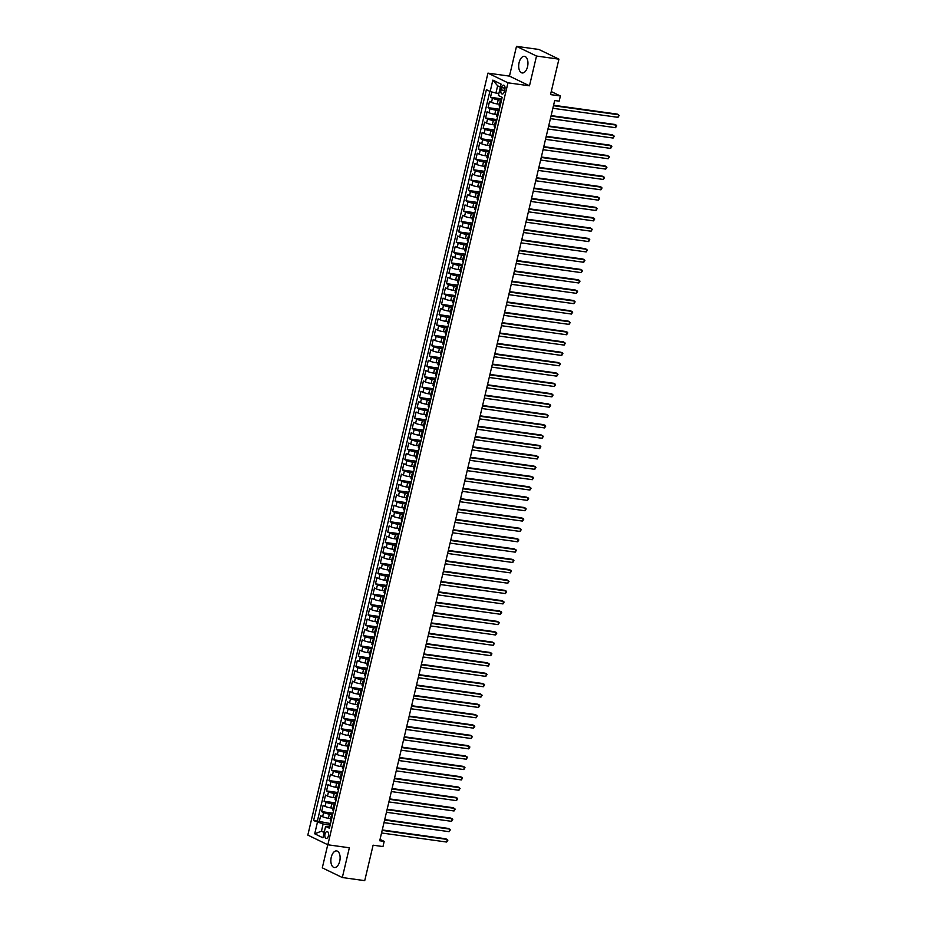 <?xml version="1.0" encoding="UTF-8"?>
<svg xmlns="http://www.w3.org/2000/svg" width="927" height="927" viewBox="0 0 927 927"><rect width="100%" height="100%" fill="white"/><g stroke="black" fill="none" stroke-linecap="round" stroke-linejoin="round"><path stroke-width="1.39" d="M339.711 861.276A8.389 4.531 -82.1 0 0 336.64 850.928A8.389 4.531 -82.1 0 0 331.263 857.185A8.389 4.531 -82.1 0 0 334.334 867.533A8.389 4.531 -82.1 0 0 339.711 861.276M527.544 66.698A8.389 4.531 -82.1 0 0 524.473 56.35A8.389 4.531 -82.1 0 0 519.097 62.607A8.389 4.531 -82.1 0 0 522.168 72.955A8.389 4.531 -82.1 0 0 527.544 66.698M328.448 835.841A3.441 1.854 -82.1 0 0 327.196 831.6A3.441 1.854 -82.1 0 0 324.983 834.173A3.441 1.854 -82.1 0 0 326.246 838.414A3.441 1.854 -82.1 0 0 328.448 835.841M327.752 844.74L322.295 867.846L342.318 877.533L364.728 880.65L373.106 845.192L382.967 846.56L384.184 841.38L380.035 839.375M487.95 73.129L307.822 835.088L327.845 844.787L507.973 82.816L487.95 73.129L509.456 76.118L529.479 85.805L536.513 56.037L516.49 46.35L509.456 76.118M516.49 46.35L538.9 49.467L558.923 59.154L550.534 94.612L560.395 95.979L551.252 91.564M536.513 56.037L558.923 59.154M491.762 91.935L490.487 97.289L501.82 98.865M499.502 104.241L497.243 103.928A4.299 0.626 -166.7 0 1 491.484 102.387L489.514 101.425L488.042 107.636L499.375 109.212M497.057 114.6L494.786 114.288A4.299 0.626 13.3 0 1 489.039 112.735L487.069 111.785L485.597 117.996L496.93 119.571M494.601 124.948L492.341 124.635A4.299 0.626 13.3 0 1 486.594 123.094L484.624 122.132L483.152 128.343L494.485 129.919M492.156 135.307L489.896 134.994A4.299 0.626 13.3 0 1 484.149 133.442L482.167 132.491L480.707 138.702L492.028 140.278M489.711 145.655L487.451 145.342A4.299 0.626 13.3 0 1 481.704 143.801L479.722 142.839L478.251 149.05L489.583 150.626M487.266 156.014L485.006 155.69A4.299 0.626 13.3 0 1 479.247 154.149L477.278 153.198L475.806 159.409L487.138 160.974M484.821 166.362L482.55 166.049A4.299 0.626 13.3 0 1 476.802 164.496L474.833 163.546L473.361 169.757L484.694 171.333M482.364 176.709L480.105 176.397A4.299 0.626 13.3 0 1 474.357 174.855L472.388 173.894L470.916 180.105L482.249 181.68M479.919 187.069L477.66 186.756A4.299 0.626 13.3 0 1 471.913 185.203L469.931 184.253L468.471 190.464L479.792 192.04M477.475 197.416L475.215 197.103A4.299 0.626 13.3 0 1 469.468 195.562L467.486 194.6L466.014 200.811L477.347 202.387M475.03 207.775L472.77 207.463A4.299 0.626 13.3 0 1 467.011 205.91L465.041 204.96L463.57 211.171L474.902 212.746M472.585 218.123L470.313 217.81A4.299 0.626 13.3 0 1 464.566 216.269L462.596 215.307L461.125 221.518L472.457 223.094M470.128 228.482L467.868 228.169A4.299 0.626 13.3 0 1 462.121 226.617L460.151 225.667L458.68 231.877L470.012 233.453M467.683 238.83L465.424 238.517A4.299 0.626 13.3 0 1 459.676 236.976L457.695 236.014L456.235 242.225L467.556 243.801M465.238 249.189L462.979 248.865A4.299 0.626 13.3 0 1 457.231 247.324L455.25 246.373L453.778 252.584L465.111 254.16M462.793 259.537L460.534 259.224A4.299 0.626 13.3 0 1 454.775 257.671L452.805 256.721L451.333 262.932L462.666 264.508M460.348 269.884L458.077 269.572A4.299 0.626 13.3 0 1 452.33 268.03L450.36 267.069L448.888 273.28L460.221 274.855M457.892 280.244L455.632 279.931A4.299 0.626 13.3 0 1 449.885 278.378L447.915 277.428L446.443 283.639L457.776 285.215M455.447 290.591L453.187 290.278A4.299 0.626 13.3 0 1 447.44 288.737L445.458 287.776L443.998 293.986L455.319 295.562M453.002 300.951L450.742 300.638A4.299 0.626 13.3 0 1 444.995 299.085L443.013 298.135L441.542 304.346L452.874 305.922M450.557 311.298L448.297 310.985A4.299 0.626 13.3 0 1 442.538 309.444L440.568 308.482L439.097 314.693L450.429 316.269M448.112 321.657L445.841 321.345A4.299 0.626 13.3 0 1 440.093 319.792L438.123 318.842L436.652 325.053L447.984 326.628M445.655 332.005L443.396 331.692A4.299 0.626 13.3 0 1 437.648 330.151L435.678 329.189L434.207 335.4L445.539 336.976M443.21 342.364L440.951 342.04A4.299 0.626 13.3 0 1 435.203 340.499L433.222 339.549L431.762 345.759L443.083 347.335M440.765 352.712L438.506 352.399A4.299 0.626 13.3 0 1 432.758 350.846L430.777 349.896L429.305 356.107L440.638 357.683M438.32 363.06L436.061 362.747A4.299 0.626 13.3 0 1 430.302 361.206L428.332 360.244L426.86 366.466L438.193 368.031M435.875 373.419L433.604 373.106A4.299 0.626 13.3 0 1 427.857 371.553L425.887 370.603L424.415 376.814L435.748 378.39M433.419 383.766L431.159 383.454A4.299 0.626 13.3 0 1 425.412 381.912L423.442 380.951L421.97 387.162L433.303 388.737M430.974 394.126L428.714 393.813A4.299 0.626 13.3 0 1 422.967 392.26L420.985 391.31L419.525 397.521L430.846 399.097M428.529 404.473L426.269 404.16A4.299 0.626 13.3 0 1 420.522 402.619L418.54 401.658L417.069 407.868L428.401 409.444M426.084 414.832L423.824 414.52A4.299 0.626 13.3 0 1 418.065 412.967L416.096 412.017L414.624 418.228L425.957 419.804M423.639 425.18L421.368 424.867A4.299 0.626 13.3 0 1 415.62 423.326L413.651 422.364L412.179 428.575L423.512 430.151M421.182 435.539L418.923 435.215A4.299 0.626 13.3 0 1 413.175 433.674L411.206 432.724L409.734 438.935L421.067 440.51M418.737 445.887L416.478 445.574A4.299 0.626 13.3 0 1 410.731 444.033L408.749 443.071L407.289 449.282L418.61 450.858M416.293 456.235L414.033 455.922A4.299 0.626 13.3 0 1 408.286 454.381L406.304 453.419L404.832 459.641L416.165 461.206M413.848 466.594L411.588 466.281A4.299 0.626 13.3 0 1 405.829 464.728L403.859 463.778L402.388 469.989L413.72 471.565M411.403 476.942L409.131 476.629A4.299 0.626 13.3 0 1 403.384 475.087L401.414 474.126L399.943 480.337L411.275 481.913M408.946 487.301L406.686 486.988A4.299 0.626 13.3 0 1 400.939 485.435L398.969 484.485L397.498 490.696L408.83 492.272M406.501 497.648L404.242 497.335A4.299 0.626 13.3 0 1 398.494 495.794L396.513 494.833L395.053 501.043L406.374 502.619M404.056 508.008L401.797 507.695A4.299 0.626 13.3 0 1 396.049 506.142L394.068 505.192L392.596 511.403L403.929 512.979M401.611 518.355L399.352 518.042A4.299 0.626 13.3 0 1 393.593 516.501L391.623 515.539L390.151 521.75L401.484 523.326M399.166 528.714L396.895 528.39A4.299 0.626 13.3 0 1 391.148 526.849L389.178 525.899L387.706 532.11L399.039 533.685M396.71 539.062L394.45 538.749A4.299 0.626 13.3 0 1 388.703 537.208L386.733 536.246L385.261 542.457L396.594 544.033M394.265 549.421L392.005 549.097A4.299 0.626 13.3 0 1 386.258 547.556L384.276 546.594L382.816 552.816L394.137 554.381M391.82 559.769L389.56 559.456A4.299 0.626 13.3 0 1 383.813 557.903L381.831 556.953L380.36 563.164L391.692 564.74M389.375 570.117L387.115 569.804A4.299 0.626 13.3 0 1 381.356 568.263L379.386 567.301L377.915 573.512L389.247 575.088M386.918 580.476L384.659 580.163A4.299 0.626 13.3 0 1 378.911 578.61L376.941 577.66L375.47 583.871L386.802 585.447M384.473 590.823L382.214 590.511A4.299 0.626 13.3 0 1 376.466 588.969L374.496 588.008L373.025 594.219L384.357 595.794M382.028 601.183L379.769 600.87A4.299 0.626 13.3 0 1 374.021 599.317L372.04 598.367L370.58 604.578L381.901 606.154M379.583 611.53L377.324 611.217A4.299 0.626 13.3 0 1 371.576 609.676L369.595 608.715L368.123 614.925L379.456 616.501M377.138 621.89L374.879 621.577A4.299 0.626 13.3 0 1 369.12 620.024L367.15 619.074L365.678 625.285L377.011 626.861M374.682 632.237L372.422 631.924A4.299 0.626 13.3 0 1 366.675 630.383L364.705 629.421L363.233 635.632L374.566 637.208M372.237 642.596L369.977 642.272A4.299 0.626 13.3 0 1 364.23 640.731L362.26 639.781L360.788 645.992L372.121 647.556M369.792 652.944L367.532 652.631A4.299 0.626 13.3 0 1 361.785 651.078L359.803 650.128L358.343 656.339L369.664 657.915M367.347 663.292L365.087 662.979A4.299 0.626 13.3 0 1 359.34 661.438L357.358 660.476L355.887 666.687L367.219 668.263M364.902 673.651L362.642 673.338A4.299 0.626 13.3 0 1 356.883 671.785L354.914 670.835L353.442 677.046L364.774 678.622M362.445 683.999L360.186 683.686A4.299 0.626 13.3 0 1 354.438 682.145L352.469 681.183L350.997 687.394L362.33 688.97M360 694.358L357.741 694.045A4.299 0.626 13.3 0 1 351.993 692.492L350.024 691.542L348.552 697.753L359.885 699.329M357.555 704.705L355.296 704.393A4.299 0.626 13.3 0 1 349.549 702.851L347.567 701.89L346.107 708.101L357.428 709.676M355.111 715.065L352.851 714.752A4.299 0.626 13.3 0 1 347.104 713.199L345.122 712.249L343.65 718.46L354.983 720.036M352.666 725.412L350.406 725.099A4.299 0.626 13.3 0 1 344.647 723.558L342.677 722.596L341.206 728.807L352.538 730.383M350.209 735.771L347.949 735.447A4.299 0.626 13.3 0 1 342.202 733.906L340.232 732.956L338.761 739.167L350.093 740.743M347.764 746.119L345.504 745.806A4.299 0.626 13.3 0 1 339.757 744.254L337.776 743.303L336.316 749.514L347.648 751.09M345.319 756.467L343.06 756.154A4.299 0.626 13.3 0 1 337.312 754.613L335.331 753.651L333.871 759.862L345.192 761.438M342.874 766.826L340.615 766.513A4.299 0.626 13.3 0 1 334.867 764.96L332.886 764.01L331.414 770.221L342.747 771.797M340.429 777.174L338.17 776.861A4.299 0.626 13.3 0 1 332.411 775.32L330.441 774.358L328.969 780.569L340.302 782.145M337.973 787.533L335.713 787.22A4.299 0.626 13.3 0 1 329.966 785.667L327.996 784.717L326.524 790.928L337.857 792.504M335.528 797.88L333.268 797.568A4.299 0.626 13.3 0 1 327.521 796.026L325.539 795.065L324.079 801.276L335.412 802.852M333.083 808.24L330.823 807.927A4.299 0.626 13.3 0 1 325.076 806.374L323.094 805.424L321.634 811.635L332.955 813.211M560.395 95.979L559.166 101.159L554.694 100.533L379.711 840.766L384.184 841.38M501.519 87.648L500.974 89.931A3.337 1.796 -82.1 0 0 502.202 94.044A3.337 1.796 -82.1 0 0 504.334 91.553L504.867 89.282A3.337 1.796 -82.1 0 0 503.651 85.168A3.337 1.796 -82.1 0 0 501.519 87.648L505.03 88.146M329.873 826.247L325.62 826.397L329.409 828.228L502.191 97.323L498.402 95.493L501.09 84.102L492.863 80.116L490.174 91.506L486.385 89.676L313.604 820.58L323.141 823.964L321.426 831.206L324.172 832.539M325.62 826.397L322.932 837.788L314.705 833.802L317.393 822.423M332.631 814.59L329.352 814.138A4.299 0.626 -166.7 0 1 323.604 812.585L321.634 811.635M330.638 818.587L328.378 818.274L329.352 814.138M335.076 804.242L331.796 803.779A4.299 0.626 -166.7 0 1 326.049 802.237L324.079 801.276M337.521 793.883L334.253 793.431A4.299 0.626 -166.7 0 1 328.494 791.878L326.524 790.928M339.977 783.535L336.698 783.072A4.299 0.626 -166.7 0 1 330.951 781.531L328.969 780.569M342.422 773.176L339.143 772.724A4.299 0.626 -166.7 0 1 333.396 771.171L331.414 770.221M344.867 762.828L341.588 762.365A4.299 0.626 -166.7 0 1 335.841 760.824L333.871 759.862M347.312 752.469L344.033 752.017A4.299 0.626 -166.7 0 1 338.285 750.476L336.316 749.514M349.769 742.121L346.489 741.658A4.299 0.626 -166.7 0 1 340.73 740.117L338.761 739.167M352.214 731.762L348.934 731.31A4.299 0.626 -166.7 0 1 343.187 729.769L341.206 728.807M354.659 721.415L351.379 720.963A4.299 0.626 -166.7 0 1 345.632 719.41L343.65 718.46M357.104 711.055L353.824 710.603A4.299 0.626 -166.7 0 1 348.077 709.062L346.107 708.101M359.549 700.708L356.269 700.256A4.299 0.626 -166.7 0 1 350.522 698.703L348.552 697.753M362.005 690.36L358.726 689.897A4.299 0.626 -166.7 0 1 352.967 688.355L350.997 687.394M364.45 680.001L361.171 679.549A4.299 0.626 -166.7 0 1 355.423 677.996L353.442 677.046M366.895 669.653L363.616 669.19A4.299 0.626 -166.7 0 1 357.868 667.649L355.887 666.687M369.34 659.294L366.061 658.842A4.299 0.626 -166.7 0 1 360.313 657.301L358.343 656.339M371.785 648.946L368.506 648.483A4.299 0.626 -166.7 0 1 362.758 646.942L360.788 645.992M374.241 638.587L370.962 638.135A4.299 0.626 -166.7 0 1 365.203 636.594L363.233 635.632M376.686 628.239L373.407 627.788A4.299 0.626 -166.7 0 1 367.66 626.235L365.678 625.285M379.131 617.88L375.852 617.428A4.299 0.626 -166.7 0 1 370.105 615.887L368.123 614.925M381.576 607.533L378.297 607.081A4.299 0.626 -166.7 0 1 372.55 605.528L370.58 604.578M384.021 597.185L380.742 596.721A4.299 0.626 -166.7 0 1 374.995 595.18L373.025 594.219M386.478 586.826L383.199 586.374A4.299 0.626 -166.7 0 1 377.44 584.821L375.47 583.871M388.923 576.478L385.644 576.015A4.299 0.626 -166.7 0 1 379.896 574.473L377.915 573.512M391.368 566.119L388.089 565.667A4.299 0.626 -166.7 0 1 382.341 564.114L380.36 563.164M393.813 555.771L390.534 555.308A4.299 0.626 -166.7 0 1 384.786 553.767L382.816 552.816M396.258 545.412L392.978 544.96A4.299 0.626 -166.7 0 1 387.231 543.419L385.261 542.457M398.714 535.064L395.435 534.612A4.299 0.626 -166.7 0 1 389.676 533.06L387.706 532.11M401.159 524.705L397.88 524.253A4.299 0.626 -166.7 0 1 392.133 522.712L390.151 521.75M403.604 514.358L400.325 513.906A4.299 0.626 -166.7 0 1 394.578 512.353L392.596 511.403M406.049 504.01L402.77 503.546A4.299 0.626 -166.7 0 1 397.023 502.005L395.053 501.043M408.494 493.651L405.215 493.199A4.299 0.626 -166.7 0 1 399.467 491.646L397.498 490.696M410.951 483.303L407.671 482.84A4.299 0.626 -166.7 0 1 401.912 481.298L399.943 480.337M413.396 472.944L410.116 472.492A4.299 0.626 -166.7 0 1 404.369 470.939L402.388 469.989M415.841 462.596L412.561 462.133A4.299 0.626 -166.7 0 1 406.814 460.592L404.832 459.641M418.286 452.237L415.006 451.785A4.299 0.626 -166.7 0 1 409.259 450.244L407.289 449.282M420.731 441.889L417.451 441.437A4.299 0.626 -166.7 0 1 411.704 439.885L409.734 438.935M423.187 431.53L419.908 431.078A4.299 0.626 -166.7 0 1 414.149 429.537L412.179 428.575M425.632 421.182L422.353 420.731A4.299 0.626 -166.7 0 1 416.605 419.178L414.624 418.228M428.077 410.835L424.798 410.371A4.299 0.626 -166.7 0 1 419.05 408.83L417.069 407.868M430.522 400.476L427.243 400.024A4.299 0.626 -166.7 0 1 421.495 398.471L419.525 397.521M432.967 390.128L429.688 389.664A4.299 0.626 -166.7 0 1 423.94 388.123L421.97 387.162M435.423 379.769L432.144 379.317A4.299 0.626 -166.7 0 1 426.397 377.764L424.415 376.814M437.868 369.421L434.589 368.958A4.299 0.626 -166.7 0 1 428.842 367.416L426.86 366.466M440.313 359.062L437.034 358.61A4.299 0.626 -166.7 0 1 431.287 357.069L429.305 356.107M442.758 348.714L439.479 348.262A4.299 0.626 -166.7 0 1 433.732 346.71L431.762 345.759M445.203 338.355L441.924 337.903A4.299 0.626 -166.7 0 1 436.177 336.362L434.207 335.4M447.66 328.007L444.381 327.555A4.299 0.626 -166.7 0 1 438.633 326.003L436.652 325.053M450.105 317.66L446.826 317.196A4.299 0.626 -166.7 0 1 441.078 315.655L439.097 314.693M452.55 307.3L449.271 306.849A4.299 0.626 -166.7 0 1 443.523 305.296L441.542 304.346M454.995 296.953L451.716 296.489A4.299 0.626 -166.7 0 1 445.968 294.948L443.998 293.986M457.44 286.594L454.16 286.142A4.299 0.626 -166.7 0 1 448.413 284.589L446.443 283.639M459.896 276.246L456.617 275.782A4.299 0.626 -166.7 0 1 450.87 274.241L448.888 273.28M462.341 265.887L459.062 265.435A4.299 0.626 -166.7 0 1 453.315 263.894L451.333 262.932M464.786 255.539L461.507 255.087A4.299 0.626 -166.7 0 1 455.76 253.535L453.778 252.584M467.231 245.18L463.952 244.728A4.299 0.626 -166.7 0 1 458.205 243.187L456.235 242.225M469.676 234.832L466.408 234.38A4.299 0.626 -166.7 0 1 460.649 232.828L458.68 231.877M472.133 224.473L468.853 224.021A4.299 0.626 -166.7 0 1 463.106 222.48L461.125 221.518M474.578 214.125L471.298 213.673A4.299 0.626 -166.7 0 1 465.551 212.121L463.57 211.171M477.023 203.778L473.743 203.314A4.299 0.626 -166.7 0 1 467.996 201.773L466.014 200.811M479.468 193.419L476.188 192.967A4.299 0.626 -166.7 0 1 470.441 191.414L468.471 190.464M481.913 183.071L478.645 182.607A4.299 0.626 -166.7 0 1 472.886 181.066L470.916 180.105M484.369 172.712L481.09 172.26A4.299 0.626 -166.7 0 1 475.342 170.719L473.361 169.757M486.814 162.364L483.535 161.901A4.299 0.626 -166.7 0 1 477.787 160.359L475.806 159.409M489.259 152.005L485.98 151.553A4.299 0.626 -166.7 0 1 480.232 150.012L478.251 149.05M491.704 141.657L488.425 141.205A4.299 0.626 -166.7 0 1 482.677 139.653L480.707 138.702M494.149 131.298L490.881 130.846A4.299 0.626 -166.7 0 1 485.122 129.305L483.152 128.343M496.605 120.95L493.326 120.498A4.299 0.626 -166.7 0 1 487.579 118.946L485.597 117.996M499.05 110.603L495.771 110.139A4.299 0.626 -166.7 0 1 490.024 108.598L488.042 107.636M501.495 100.243L498.216 99.792A4.299 0.626 -166.7 0 1 492.469 98.239L490.487 97.289M489.873 91.367L317.37 821.102L330.51 823.558M328.378 818.274A4.299 0.626 13.3 0 1 322.631 816.733L320.649 815.772L319.178 821.982M500.012 106.512L499.711 106.362A4.299 0.626 -166.7 0 1 499.12 105.875L500.093 101.738A4.299 0.626 -166.7 0 1 501.183 101.576M500.997 102.364L500.696 102.225A4.299 0.626 -166.7 0 1 500.093 101.738M498.541 112.723L498.251 112.573A4.299 0.626 -166.7 0 1 497.648 112.086A4.299 0.626 -166.7 0 1 498.738 111.924M497.648 112.086L496.663 116.223A4.299 0.626 13.3 0 0 497.266 116.721L497.567 116.86M496.096 123.071L495.794 122.932A4.299 0.626 -166.7 0 1 495.203 122.434A4.299 0.626 -166.7 0 1 496.281 122.283M495.203 122.434L494.218 126.582A4.299 0.626 13.3 0 0 494.821 127.069L495.122 127.219M493.651 133.43L493.349 133.279A4.299 0.626 -166.7 0 1 492.747 132.793A4.299 0.626 -166.7 0 1 493.836 132.631M492.747 132.793L491.773 136.929A4.299 0.626 13.3 0 0 492.376 137.428L492.677 137.567M491.206 143.778L490.904 143.639A4.299 0.626 -166.7 0 1 490.302 143.14A4.299 0.626 -166.7 0 1 491.391 142.99M490.302 143.14L489.329 147.289A4.299 0.626 13.3 0 0 489.931 147.775L490.221 147.926M488.761 154.137L488.459 153.986A4.299 0.626 -166.7 0 1 487.857 153.5A4.299 0.626 -166.7 0 1 488.946 153.337M487.857 153.5L486.884 157.636A4.299 0.626 13.3 0 0 487.475 158.135L487.776 158.274M486.304 164.485L486.015 164.346A4.299 0.626 -166.7 0 1 485.412 163.847A4.299 0.626 -166.7 0 1 486.501 163.697M485.412 163.847L484.427 167.996A4.299 0.626 13.3 0 0 485.03 168.482L485.331 168.633M483.859 174.844L483.558 174.693A4.299 0.626 -166.7 0 1 482.967 174.206A4.299 0.626 -166.7 0 1 484.045 174.044M482.967 174.206L481.982 178.343A4.299 0.626 13.3 0 0 482.585 178.83L482.886 178.981M481.414 185.191L481.113 185.052A4.299 0.626 -166.7 0 1 480.51 184.554A4.299 0.626 -166.7 0 1 481.6 184.403M480.51 184.554L479.537 188.702A4.299 0.626 13.3 0 0 480.14 189.189L480.441 189.328M478.969 195.539L478.668 195.4A4.299 0.626 -166.7 0 1 478.065 194.913A4.299 0.626 -166.7 0 1 479.155 194.751M478.065 194.913L477.092 199.05A4.299 0.626 13.3 0 0 477.695 199.537L477.984 199.687M476.524 205.898L476.223 205.748A4.299 0.626 -166.7 0 1 475.621 205.261A4.299 0.626 -166.7 0 1 476.71 205.099M475.621 205.261L474.647 209.398A4.299 0.626 13.3 0 0 475.238 209.896L475.539 210.035M474.068 216.246L473.778 216.107A4.299 0.626 -166.7 0 1 473.176 215.609A4.299 0.626 -166.7 0 1 474.265 215.458M473.176 215.609L472.191 219.757A4.299 0.626 13.3 0 0 472.793 220.244L473.094 220.394M471.623 226.605L471.322 226.455A4.299 0.626 -166.7 0 1 470.731 225.968A4.299 0.626 -166.7 0 1 471.808 225.806M470.731 225.968L469.746 230.105A4.299 0.626 13.3 0 0 470.348 230.603L470.649 230.742M469.178 236.953L468.877 236.814A4.299 0.626 -166.7 0 1 468.274 236.315A4.299 0.626 -166.7 0 1 469.363 236.165M468.274 236.315L467.301 240.464A4.299 0.626 13.3 0 0 467.903 240.95L468.205 241.101M466.733 247.312L466.432 247.161A4.299 0.626 -166.7 0 1 465.829 246.675A4.299 0.626 -166.7 0 1 466.918 246.512M465.829 246.675L464.856 250.811A4.299 0.626 13.3 0 0 465.458 251.31L465.748 251.449M464.288 257.66L463.987 257.521A4.299 0.626 -166.7 0 1 463.384 257.022A4.299 0.626 -166.7 0 1 464.473 256.872M463.384 257.022L462.411 261.171A4.299 0.626 13.3 0 0 463.002 261.657L463.303 261.808M461.831 268.019L461.542 267.868A4.299 0.626 -166.7 0 1 460.939 267.382A4.299 0.626 -166.7 0 1 462.028 267.219M460.939 267.382L459.954 271.518A4.299 0.626 13.3 0 0 460.557 272.005L460.858 272.156M459.386 278.367L459.085 278.227A4.299 0.626 -166.7 0 1 458.494 277.729A4.299 0.626 -166.7 0 1 459.572 277.579M458.494 277.729L457.509 281.878A4.299 0.626 13.3 0 0 458.112 282.364L458.413 282.503M456.941 288.714L456.64 288.575A4.299 0.626 -166.7 0 1 456.038 288.088A4.299 0.626 -166.7 0 1 457.127 287.926M456.038 288.088L455.064 292.225A4.299 0.626 13.3 0 0 455.667 292.712L455.968 292.862M454.497 299.073L454.195 298.923A4.299 0.626 -166.7 0 1 453.593 298.436A4.299 0.626 -166.7 0 1 454.682 298.285M453.593 298.436L452.619 302.573A4.299 0.626 13.3 0 0 453.222 303.071L453.512 303.21M452.052 309.421L451.75 309.282A4.299 0.626 -166.7 0 1 451.148 308.784A4.299 0.626 -166.7 0 1 452.237 308.633M451.148 308.784L450.163 312.932A4.299 0.626 13.3 0 0 450.765 313.419L451.067 313.569M449.595 319.78L449.305 319.63A4.299 0.626 -166.7 0 1 448.703 319.143A4.299 0.626 -166.7 0 1 449.792 318.981M448.703 319.143L447.718 323.28A4.299 0.626 13.3 0 0 448.32 323.778L448.622 323.917M447.15 330.128L446.849 329.989A4.299 0.626 -166.7 0 1 446.258 329.491A4.299 0.626 -166.7 0 1 447.335 329.34M446.258 329.491L445.273 333.639A4.299 0.626 13.3 0 0 445.875 334.126L446.177 334.276M444.705 340.487L444.404 340.336A4.299 0.626 -166.7 0 1 443.801 339.85A4.299 0.626 -166.7 0 1 444.89 339.688M443.801 339.85L442.828 343.987A4.299 0.626 13.3 0 0 443.43 344.485L443.732 344.624M442.26 350.835L441.959 350.696A4.299 0.626 -166.7 0 1 441.356 350.197A4.299 0.626 -166.7 0 1 442.446 350.047M441.356 350.197L440.383 354.346A4.299 0.626 13.3 0 0 440.985 354.832L441.275 354.983M439.815 361.194L439.514 361.043A4.299 0.626 -166.7 0 1 438.911 360.557A4.299 0.626 -166.7 0 1 440.001 360.394M438.911 360.557L437.926 364.693A4.299 0.626 13.3 0 0 438.529 365.18L438.83 365.331M437.359 371.542L437.069 371.403A4.299 0.626 -166.7 0 1 436.466 370.904A4.299 0.626 -166.7 0 1 437.556 370.754M436.466 370.904L435.481 375.053A4.299 0.626 13.3 0 0 436.084 375.539L436.385 375.678M434.914 381.901L434.612 381.75A4.299 0.626 -166.7 0 1 434.021 381.264A4.299 0.626 -166.7 0 1 435.099 381.101M434.021 381.264L433.036 385.4A4.299 0.626 13.3 0 0 433.639 385.887L433.94 386.038M432.469 392.248L432.167 392.098A4.299 0.626 -166.7 0 1 431.565 391.611A4.299 0.626 -166.7 0 1 432.654 391.461M431.565 391.611L430.591 395.748A4.299 0.626 13.3 0 0 431.194 396.246L431.495 396.385M430.024 402.596L429.722 402.457A4.299 0.626 -166.7 0 1 429.12 401.97A4.299 0.626 -166.7 0 1 430.209 401.808M429.12 401.97L428.147 406.107A4.299 0.626 13.3 0 0 428.737 406.594L429.039 406.744M427.579 412.955L427.277 412.805A4.299 0.626 -166.7 0 1 426.675 412.318A4.299 0.626 -166.7 0 1 427.764 412.156M426.675 412.318L425.69 416.455A4.299 0.626 13.3 0 0 426.293 416.953L426.594 417.092M425.122 423.303L424.833 423.164A4.299 0.626 -166.7 0 1 424.23 422.666A4.299 0.626 -166.7 0 1 425.319 422.515M424.23 422.666L423.245 426.814A4.299 0.626 13.3 0 0 423.848 427.301L424.149 427.451M422.677 433.662L422.376 433.512A4.299 0.626 -166.7 0 1 421.785 433.025A4.299 0.626 -166.7 0 1 422.863 432.863M421.785 433.025L420.8 437.162A4.299 0.626 13.3 0 0 421.403 437.66L421.704 437.799M420.232 444.01L419.931 443.871A4.299 0.626 -166.7 0 1 419.328 443.373A4.299 0.626 -166.7 0 1 420.418 443.222M419.328 443.373L418.355 447.521A4.299 0.626 13.3 0 0 418.958 448.008L419.259 448.158M417.787 454.369L417.486 454.218A4.299 0.626 -166.7 0 1 416.883 453.732A4.299 0.626 -166.7 0 1 417.973 453.57M416.883 453.732L415.91 457.868A4.299 0.626 13.3 0 0 416.501 458.367L416.802 458.506M415.342 464.717L415.041 464.578A4.299 0.626 -166.7 0 1 414.439 464.079A4.299 0.626 -166.7 0 1 415.528 463.929M414.439 464.079L413.454 468.228A4.299 0.626 13.3 0 0 414.056 468.714L414.357 468.853M412.886 475.076L412.596 474.925A4.299 0.626 -166.7 0 1 411.994 474.439A4.299 0.626 -166.7 0 1 413.083 474.276M411.994 474.439L411.009 478.575A4.299 0.626 13.3 0 0 411.611 479.062L411.912 479.213M410.441 485.424L410.14 485.273A4.299 0.626 -166.7 0 1 409.549 484.786A4.299 0.626 -166.7 0 1 410.626 484.636M409.549 484.786L408.564 488.923A4.299 0.626 13.3 0 0 409.166 489.421L409.467 489.56M407.996 495.771L407.695 495.632A4.299 0.626 -166.7 0 1 407.092 495.145A4.299 0.626 -166.7 0 1 408.181 494.983M407.092 495.145L406.119 499.282A4.299 0.626 13.3 0 0 406.721 499.769L407.023 499.92M405.551 506.13L405.25 505.98A4.299 0.626 -166.7 0 1 404.647 505.493A4.299 0.626 -166.7 0 1 405.736 505.331M404.647 505.493L403.674 509.63A4.299 0.626 13.3 0 0 404.265 510.128L404.566 510.267M403.106 516.478L402.805 516.339A4.299 0.626 -166.7 0 1 402.202 515.841A4.299 0.626 -166.7 0 1 403.291 515.69M402.202 515.841L401.217 519.989A4.299 0.626 13.3 0 0 401.82 520.476L402.121 520.626M400.649 526.837L400.36 526.687A4.299 0.626 -166.7 0 1 399.757 526.2A4.299 0.626 -166.7 0 1 400.846 526.038M399.757 526.2L398.772 530.337A4.299 0.626 13.3 0 0 399.375 530.835L399.676 530.974M398.204 537.185L397.903 537.046A4.299 0.626 -166.7 0 1 397.312 536.548A4.299 0.626 -166.7 0 1 398.39 536.397M397.312 536.548L396.327 540.696A4.299 0.626 13.3 0 0 396.93 541.183L397.231 541.333M395.759 547.544L395.458 547.393A4.299 0.626 -166.7 0 1 394.856 546.907A4.299 0.626 -166.7 0 1 395.945 546.745M394.856 546.907L393.882 551.044A4.299 0.626 13.3 0 0 394.485 551.542L394.786 551.681M393.315 557.892L393.013 557.753A4.299 0.626 -166.7 0 1 392.411 557.254A4.299 0.626 -166.7 0 1 393.5 557.104M392.411 557.254L391.437 561.403A4.299 0.626 13.3 0 0 392.028 561.889L392.33 562.029M390.87 568.251L390.568 568.1A4.299 0.626 -166.7 0 1 389.966 567.614A4.299 0.626 -166.7 0 1 391.055 567.451M389.966 567.614L388.981 571.75A4.299 0.626 13.3 0 0 389.583 572.237L389.885 572.388M388.413 578.599L388.123 578.448A4.299 0.626 -166.7 0 1 387.521 577.961A4.299 0.626 -166.7 0 1 388.61 577.811M387.521 577.961L386.536 582.098A4.299 0.626 13.3 0 0 387.138 582.596L387.44 582.735M385.968 588.946L385.667 588.807A4.299 0.626 -166.7 0 1 385.076 588.321A4.299 0.626 -166.7 0 1 386.153 588.158M385.076 588.321L384.091 592.457A4.299 0.626 13.3 0 0 384.693 592.944L384.995 593.095M383.523 599.306L383.222 599.155A4.299 0.626 -166.7 0 1 382.619 598.668A4.299 0.626 -166.7 0 1 383.708 598.506M382.619 598.668L381.646 602.805A4.299 0.626 13.3 0 0 382.248 603.303L382.55 603.442M381.078 609.653L380.777 609.514A4.299 0.626 -166.7 0 1 380.174 609.016A4.299 0.626 -166.7 0 1 381.264 608.865M380.174 609.016L379.201 613.164A4.299 0.626 13.3 0 0 379.792 613.651L380.093 613.801M378.633 620.012L378.332 619.862A4.299 0.626 -166.7 0 1 377.729 619.375A4.299 0.626 -166.7 0 1 378.819 619.213M377.729 619.375L376.744 623.512A4.299 0.626 13.3 0 0 377.347 624.01L377.648 624.149M376.177 630.36L375.887 630.221A4.299 0.626 -166.7 0 1 375.284 629.723A4.299 0.626 -166.7 0 1 376.374 629.572M375.284 629.723L374.299 633.871A4.299 0.626 13.3 0 0 374.902 634.358L375.203 634.508M373.732 640.719L373.43 640.569A4.299 0.626 -166.7 0 1 372.839 640.082A4.299 0.626 -166.7 0 1 373.917 639.92M372.839 640.082L371.854 644.219A4.299 0.626 13.3 0 0 372.457 644.717L372.758 644.856M371.287 651.067L370.985 650.928A4.299 0.626 -166.7 0 1 370.383 650.43A4.299 0.626 -166.7 0 1 371.472 650.279M370.383 650.43L369.409 654.578A4.299 0.626 13.3 0 0 370.012 655.065L370.313 655.215M368.842 661.426L368.54 661.275A4.299 0.626 -166.7 0 1 367.938 660.789A4.299 0.626 -166.7 0 1 369.027 660.627M367.938 660.789L366.965 664.926A4.299 0.626 13.3 0 0 367.555 665.412L367.857 665.563M366.397 671.774L366.095 671.635A4.299 0.626 -166.7 0 1 365.493 671.136A4.299 0.626 -166.7 0 1 366.582 670.986M365.493 671.136L364.508 675.285A4.299 0.626 13.3 0 0 365.111 675.771L365.412 675.91M363.94 682.121L363.651 681.982A4.299 0.626 -166.7 0 1 363.048 681.496A4.299 0.626 -166.7 0 1 364.137 681.333M363.048 681.496L362.063 685.632A4.299 0.626 13.3 0 0 362.666 686.119L362.967 686.27M361.495 692.481L361.194 692.33A4.299 0.626 -166.7 0 1 360.603 691.843A4.299 0.626 -166.7 0 1 361.681 691.681M360.603 691.843L359.618 695.98A4.299 0.626 13.3 0 0 360.221 696.478L360.522 696.617M359.05 702.828L358.749 702.689A4.299 0.626 -166.7 0 1 358.146 702.191A4.299 0.626 -166.7 0 1 359.236 702.04M358.146 702.191L357.173 706.339A4.299 0.626 13.3 0 0 357.776 706.826L358.065 706.977M356.605 713.187L356.304 713.037A4.299 0.626 -166.7 0 1 355.701 712.55A4.299 0.626 -166.7 0 1 356.791 712.388M355.701 712.55L354.728 716.687A4.299 0.626 13.3 0 0 355.319 717.185L355.62 717.324M354.16 723.535L353.859 723.396A4.299 0.626 -166.7 0 1 353.257 722.898A4.299 0.626 -166.7 0 1 354.346 722.747M353.257 722.898L352.272 727.046A4.299 0.626 13.3 0 0 352.874 727.533L353.175 727.683M351.704 733.894L351.414 733.744A4.299 0.626 -166.7 0 1 350.812 733.257A4.299 0.626 -166.7 0 1 351.901 733.095M350.812 733.257L349.827 737.394A4.299 0.626 13.3 0 0 350.429 737.892L350.73 738.031M349.259 744.242L348.958 744.103A4.299 0.626 -166.7 0 1 348.367 743.605A4.299 0.626 -166.7 0 1 349.444 743.454M348.367 743.605L347.382 747.753A4.299 0.626 13.3 0 0 347.984 748.24L348.285 748.39M346.814 754.601L346.513 754.451A4.299 0.626 -166.7 0 1 345.91 753.964A4.299 0.626 -166.7 0 1 346.999 753.802M345.91 753.964L344.937 758.101A4.299 0.626 13.3 0 0 345.539 758.587L345.829 758.738M344.369 764.949L344.068 764.81A4.299 0.626 -166.7 0 1 343.465 764.312A4.299 0.626 -166.7 0 1 344.554 764.161M343.465 764.312L342.492 768.46A4.299 0.626 13.3 0 0 343.083 768.947L343.384 769.086M341.924 775.296L341.623 775.157A4.299 0.626 -166.7 0 1 341.02 774.671A4.299 0.626 -166.7 0 1 342.109 774.508M341.02 774.671L340.035 778.807A4.299 0.626 13.3 0 0 340.638 779.294L340.939 779.445M339.467 785.656L339.178 785.505A4.299 0.626 -166.7 0 1 338.575 785.018A4.299 0.626 -166.7 0 1 339.664 784.868M338.575 785.018L337.59 789.155A4.299 0.626 13.3 0 0 338.193 789.653L338.494 789.792M337.022 796.003L336.721 795.864A4.299 0.626 -166.7 0 1 336.119 795.366A4.299 0.626 -166.7 0 1 337.208 795.215M336.119 795.366L335.145 799.514A4.299 0.626 13.3 0 0 335.748 800.001L336.049 800.152M334.577 806.363L334.276 806.212A4.299 0.626 -166.7 0 1 333.674 805.725A4.299 0.626 -166.7 0 1 334.763 805.563M333.674 805.725L332.7 809.862A4.299 0.626 13.3 0 0 333.303 810.36L333.593 810.499M332.133 816.71L331.831 816.571A4.299 0.626 -166.7 0 1 331.229 816.073A4.299 0.626 -166.7 0 1 332.318 815.922M331.229 816.073L330.255 820.221A4.299 0.626 13.3 0 0 330.846 820.708L331.148 820.858M500.371 87.138L497.637 85.805L495.922 93.059L490.174 91.506M498.877 93.465L495.922 93.059M529.479 85.805L507.973 82.816M342.318 877.533L349.352 847.776L327.845 844.787M324.38 831.623L321.426 831.206L314.705 833.802M330.186 824.937L323.141 823.964M317.37 821.102L313.604 820.58M497.637 85.805L492.863 80.116M553.465 105.701L618.599 114.751L617.985 117.335L552.863 108.285M553.581 105.249L617.243 114.091L619.178 115.493L617.985 117.335M551.02 116.049L616.154 125.099L615.54 127.694L550.406 118.633M551.125 115.597L614.798 124.45L616.733 125.84L615.54 127.694M548.575 126.408L613.709 135.458L613.095 138.042L547.961 128.992M548.68 125.956L612.353 134.797L614.277 136.199L613.095 138.042M546.13 136.756L611.264 145.806L610.65 148.401L545.516 139.34M546.235 136.304L609.908 145.157L611.832 146.547L610.65 148.401M543.685 147.103L608.807 156.165L608.205 158.749L543.071 149.699M543.79 146.651L607.463 155.504L609.387 156.906L608.205 158.749M541.229 157.463L606.362 166.512L605.748 169.096L540.626 160.047M541.345 157.011L605.007 165.863L606.942 167.254L605.748 169.096M538.784 167.81L603.917 176.872L603.303 179.456L538.17 170.406M538.888 167.358L602.562 176.211L604.497 177.613L603.303 179.456M536.339 178.169L601.472 187.219L600.858 189.803L535.725 180.753M536.443 177.717L600.117 186.57L602.04 187.961L600.858 189.803M533.894 188.517L599.027 197.567L598.413 200.162L533.28 191.113M533.998 188.065L597.672 196.918L599.595 198.308L598.413 200.162M531.438 198.876L596.571 207.926L595.968 210.51L530.835 201.46M531.553 198.424L595.227 207.266L597.15 208.668L595.968 210.51M528.993 209.224L594.126 218.274L593.512 220.869L528.378 211.808M529.108 208.772L592.77 217.625L594.705 219.015L593.512 220.869M526.548 219.583L591.681 228.633L591.067 231.217L525.933 222.167M526.652 219.131L590.325 227.972L592.26 229.375L591.067 231.217M524.103 229.931L589.236 238.981L588.622 241.576L523.488 232.515M524.207 229.479L587.88 238.332L589.804 239.722L588.622 241.576M521.658 240.278L586.791 249.34L586.177 251.924L521.044 242.874M521.762 239.826L585.435 248.679L587.359 250.081L586.177 251.924M519.201 250.638L584.334 259.687L583.732 262.283L518.599 253.222M519.317 250.186L582.99 259.039L584.914 260.429L583.732 262.283M516.756 260.985L581.889 270.047L581.275 272.631L516.142 263.581M516.872 260.533L580.534 269.386L582.469 270.788L581.275 272.631M514.311 271.344L579.445 280.394L578.83 282.978L513.697 273.928M514.415 270.893L578.089 279.745L580.024 281.136L578.83 282.978M511.866 281.692L577 290.742L576.385 293.338L511.252 284.288M511.971 281.24L575.644 290.093L577.567 291.495L576.385 293.338M509.421 292.051L574.555 301.101L573.94 303.685L508.807 294.635M509.526 291.599L573.199 300.441L575.122 301.843L573.94 303.685M506.965 302.399L572.098 311.449L571.495 314.044L506.362 304.983M507.081 301.947L570.754 310.8L572.677 312.19L571.495 314.044M504.52 312.758L569.653 321.808L569.039 324.392L503.906 315.342M504.624 312.306L568.297 321.148L570.232 322.55L569.039 324.392M502.075 323.106L567.208 332.156L566.594 334.751L501.461 325.69M502.179 322.654L565.852 331.507L567.788 332.897L566.594 334.751M499.63 333.453L564.763 342.515L564.149 345.099L499.016 336.049M499.734 333.002L563.407 341.854L565.331 343.257L564.149 345.099M497.185 343.813L562.318 352.863L561.704 355.458L496.571 346.397M497.289 343.361L560.962 352.214L562.886 353.604L561.704 355.458M494.728 354.16L559.862 363.222L559.259 365.806L494.126 356.756M494.844 353.708L558.517 362.561L560.441 363.963L559.259 365.806M492.283 364.52L557.417 373.569L556.803 376.153L491.669 367.104M492.388 364.068L556.061 372.921L557.996 374.311L556.803 376.153M489.838 374.867L554.972 383.929L554.358 386.513L489.224 377.463M489.943 374.415L553.616 383.268L555.551 384.67L554.358 386.513M487.393 385.226L552.527 394.276L551.913 396.86L486.779 387.81M487.498 384.775L551.171 393.616L553.095 395.018L551.913 396.86M484.948 395.574L550.082 404.624L549.468 407.22L484.334 398.158M485.053 395.122L548.726 403.975L550.65 405.366L549.468 407.22M482.492 405.933L547.625 414.983L547.023 417.567L481.889 408.517M482.608 405.481L546.281 414.323L548.205 415.725L547.023 417.567M480.047 416.281L545.18 425.331L544.566 427.926L479.433 418.865M480.151 415.829L543.825 424.682L545.76 426.072L544.566 427.926M477.602 426.629L542.735 435.69L542.121 438.274L476.988 429.224M477.706 426.177L541.38 435.03L543.315 436.432L542.121 438.274M475.157 436.988L540.29 446.038L539.676 448.633L474.543 439.572M475.261 436.536L538.935 445.389L540.858 446.779L539.676 448.633M472.712 447.335L537.845 456.397L537.231 458.981L472.098 449.931M472.816 446.884L536.49 455.736L538.413 457.138L537.231 458.981M470.256 457.695L535.389 466.745L534.786 469.329L469.653 460.279M470.371 457.243L534.045 466.096L535.968 467.486L534.786 469.329M467.811 468.042L532.944 477.104L532.33 479.688L467.196 470.638M467.915 467.59L531.588 476.443L533.523 477.845L532.33 479.688M465.366 478.402L530.499 487.451L529.885 490.035L464.751 480.986M465.47 477.95L529.143 486.791L531.078 488.193L529.885 490.035M462.921 488.749L528.054 497.799L527.44 500.395L462.306 491.333M463.025 488.297L526.698 497.15L528.622 498.541L527.44 500.395M460.476 499.108L525.609 508.158L524.995 510.742L459.862 501.692M460.58 498.656L524.253 507.498L526.177 508.9L524.995 510.742M458.019 509.456L523.152 518.506L522.55 521.101L457.417 512.04M458.135 509.004L521.808 517.857L523.732 519.247L522.55 521.101M455.574 519.804L520.707 528.865L520.093 531.449L454.96 522.399M455.678 519.352L519.352 528.205L521.287 529.607L520.093 531.449M453.129 530.163L518.263 539.213L517.648 541.808L452.515 532.747M453.233 529.711L516.907 538.564L518.842 539.954L517.648 541.808M450.684 540.511L515.818 549.572L515.203 552.156L450.07 543.106M450.789 540.059L514.462 548.911L516.385 550.314L515.203 552.156M448.239 550.87L513.373 559.92L512.758 562.504L447.625 553.454M448.344 550.418L512.017 559.271L513.94 560.661L512.758 562.504M445.783 561.217L510.916 570.279L510.313 572.863L445.18 563.813M445.899 560.765L509.572 569.618L511.495 571.02L510.313 572.863M443.338 571.577L508.471 580.626L507.857 583.21L442.724 574.161M443.442 571.125L507.115 579.966L509.05 581.368L507.857 583.21M440.893 581.924L506.026 590.974L505.412 593.57L440.279 584.52M440.997 581.472L504.67 590.325L506.605 591.716L505.412 593.57M438.448 592.283L503.581 601.333L502.967 603.917L437.834 594.867M438.552 591.832L502.225 600.673L504.149 602.075L502.967 603.917M436.003 602.631L501.136 611.681L500.522 614.277L435.389 605.215M436.107 602.179L499.78 611.032L501.704 612.423L500.522 614.277M433.546 612.979L498.68 622.04L498.077 624.624L432.944 615.574M433.662 612.538L497.335 621.38L499.259 622.782L498.077 624.624M431.101 623.338L496.235 632.388L495.621 634.983L430.487 625.922M431.206 622.886L494.879 631.739L496.814 633.129L495.621 634.983M428.656 633.686L493.79 642.747L493.176 645.331L428.042 636.281M428.761 633.234L492.434 642.087L494.369 643.489L493.176 645.331M426.211 644.045L491.345 653.095L490.731 655.679L425.597 646.629M426.316 643.593L489.989 652.446L491.913 653.836L490.731 655.679M423.766 654.392L488.888 663.454L488.286 666.038L423.152 656.988M423.871 653.941L487.544 662.793L489.468 664.196L488.286 666.038M421.31 664.752L486.443 673.802L485.829 676.386L420.707 667.336M421.426 664.3L485.099 673.153L487.023 674.543L485.829 676.386M418.865 675.099L483.998 684.149L483.384 686.745L418.251 677.695M418.969 674.647L482.643 683.5L484.578 684.891L483.384 686.745M416.42 685.459L481.553 694.508L480.939 697.092L415.806 688.043M416.524 685.007L480.198 693.848L482.133 695.25L480.939 697.092M413.975 695.806L479.108 704.856L478.494 707.452L413.361 698.39M414.079 695.354L477.753 704.207L479.676 705.598L478.494 707.452M411.53 706.165L476.652 715.215L476.049 717.799L410.916 708.749M411.634 705.714L475.308 714.555L477.231 715.957L476.049 717.799M409.074 716.513L474.207 725.563L473.593 728.158L408.471 719.097M409.189 716.061L472.863 724.914L474.786 726.304L473.593 728.158M406.629 726.861L471.762 735.922L471.148 738.506L406.014 729.456M406.733 726.409L470.406 735.262L472.341 736.664L471.148 738.506M404.184 737.22L469.317 746.27L468.703 748.865L403.569 739.804M404.288 736.768L467.961 745.621L469.896 747.011L468.703 748.865M401.739 747.568L466.872 756.629L466.258 759.213L401.124 750.163M401.843 747.116L465.516 755.968L467.44 757.371L466.258 759.213M399.294 757.927L464.415 766.977L463.813 769.561L398.68 760.511M399.398 757.475L463.071 766.328L464.995 767.718L463.813 769.561M396.837 768.274L461.97 777.324L461.356 779.92L396.235 770.87M396.953 767.823L460.626 776.675L462.55 778.077L461.356 779.92M394.392 778.634L459.525 787.683L458.911 790.267L393.778 781.218M394.496 778.182L458.17 787.023L460.105 788.425L458.911 790.267M391.947 788.981L457.081 798.031L456.466 800.627L391.333 791.565M392.051 788.529L455.725 797.382L457.66 798.773L456.466 800.627M389.502 799.341L454.636 808.39L454.021 810.974L388.888 801.925M389.607 798.889L453.28 807.73L455.203 809.132L454.021 810.974M387.057 809.688L452.179 818.738L451.576 821.334L386.443 812.272M387.162 809.236L450.835 818.089L452.758 819.48L451.576 821.334M384.601 820.036L449.734 829.097L449.12 831.681L383.998 822.631M384.717 819.584L448.39 828.437L450.313 829.839L449.12 831.681M382.156 830.395L447.289 839.445L446.675 842.04L381.542 832.979M382.26 829.943L445.933 838.796L447.868 840.186L446.675 842.04M330.823 807.927L331.796 803.779M333.268 797.568L334.253 793.431M335.713 787.22L336.698 783.072M338.17 776.861L339.143 772.724M340.615 766.513L341.588 762.365M343.06 756.154L344.033 752.017M345.504 745.806L346.489 741.658M347.949 735.447L348.934 731.31M350.406 725.099L351.379 720.963M352.851 714.752L353.824 710.603M355.296 704.393L356.269 700.256M357.741 694.045L358.726 689.897M360.186 683.686L361.171 679.549M362.642 673.338L363.616 669.19M365.087 662.979L366.061 658.842M367.532 652.631L368.506 648.483M369.977 642.272L370.962 638.135M372.422 631.924L373.407 627.788M374.879 621.577L375.852 617.428M377.324 611.217L378.297 607.081M379.769 600.87L380.742 596.721M382.214 590.511L383.199 586.374M384.659 580.163L385.644 576.015M387.115 569.804L388.089 565.667M389.56 559.456L390.534 555.308M392.005 549.097L392.978 544.96M394.45 538.749L395.435 534.612M396.895 528.39L397.88 524.253M399.352 518.042L400.325 513.906M401.797 507.695L402.77 503.546M404.242 497.335L405.215 493.199M406.686 486.988L407.671 482.84M409.131 476.629L410.116 472.492M411.588 466.281L412.561 462.133M414.033 455.922L415.006 451.785M416.478 445.574L417.451 441.437M418.923 435.215L419.908 431.078M421.368 424.867L422.353 420.731M423.824 414.52L424.798 410.371M426.269 404.16L427.243 400.024M428.714 393.813L429.688 389.664M431.159 383.454L432.144 379.317M433.604 373.106L434.589 368.958M436.061 362.747L437.034 358.61M438.506 352.399L439.479 348.262M440.951 342.04L441.924 337.903M443.396 331.692L444.381 327.555M445.841 321.345L446.826 317.196M448.297 310.985L449.271 306.849M450.742 300.638L451.716 296.489M453.187 290.278L454.16 286.142M455.632 279.931L456.617 275.782M458.077 269.572L459.062 265.435M460.534 259.224L461.507 255.087M462.979 248.865L463.952 244.728M465.424 238.517L466.408 234.38M467.868 228.169L468.853 224.021M470.313 217.81L471.298 213.673M472.77 207.463L473.743 203.314M475.215 197.103L476.188 192.967M477.66 186.756L478.645 182.607M480.105 176.397L481.09 172.26M482.55 166.049L483.535 161.901M485.006 155.69L485.98 151.553M487.451 145.342L488.425 141.205M489.896 134.994L490.881 130.846M492.341 124.635L493.326 120.498M494.786 114.288L495.771 110.139M497.243 103.928L498.216 99.792M491.484 102.387L492.469 98.239M322.631 816.733L323.604 812.585M325.076 806.374L326.049 802.237M327.521 796.026L328.494 791.878M329.966 785.667L330.951 781.531M332.411 775.32L333.396 771.171M334.867 764.96L335.841 760.824M337.312 754.613L338.285 750.476M339.757 744.254L340.73 740.117M342.202 733.906L343.187 729.769M344.647 723.558L345.632 719.41M347.104 713.199L348.077 709.062M349.549 702.851L350.522 698.703M351.993 692.492L352.967 688.355M354.438 682.145L355.423 677.996M356.883 671.785L357.868 667.649M359.34 661.438L360.313 657.301M361.785 651.078L362.758 646.942M364.23 640.731L365.203 636.594M366.675 630.383L367.66 626.235M369.12 620.024L370.105 615.887M371.576 609.676L372.55 605.528M374.021 599.317L374.995 595.18M376.466 588.969L377.44 584.821M378.911 578.61L379.896 574.473M381.356 568.263L382.341 564.114M383.813 557.903L384.786 553.767M386.258 547.556L387.231 543.419M388.703 537.208L389.676 533.06M391.148 526.849L392.133 522.712M393.593 516.501L394.578 512.353M396.049 506.142L397.023 502.005M398.494 495.794L399.467 491.646M400.939 485.435L401.912 481.298M403.384 475.087L404.369 470.939M405.829 464.728L406.814 460.592M408.286 454.381L409.259 450.244M410.731 444.033L411.704 439.885M413.175 433.674L414.149 429.537M415.62 423.326L416.605 419.178M418.065 412.967L419.05 408.83M420.522 402.619L421.495 398.471M422.967 392.26L423.94 388.123M425.412 381.912L426.397 377.764M427.857 371.553L428.842 367.416M430.302 361.206L431.287 357.069M432.758 350.846L433.732 346.71M435.203 340.499L436.177 336.362M437.648 330.151L438.633 326.003M440.093 319.792L441.078 315.655M442.538 309.444L443.523 305.296M444.995 299.085L445.968 294.948M447.44 288.737L448.413 284.589M449.885 278.378L450.87 274.241M452.33 268.03L453.315 263.894M454.775 257.671L455.76 253.535M457.231 247.324L458.205 243.187M459.676 236.976L460.649 232.828M462.121 226.617L463.106 222.48M464.566 216.269L465.551 212.121M467.011 205.91L467.996 201.773M469.468 195.562L470.441 191.414M471.913 185.203L472.886 181.066M474.357 174.855L475.342 170.719M476.802 164.496L477.787 160.359M479.247 154.149L480.232 150.012M481.704 143.801L482.677 139.653M484.149 133.442L485.122 129.305M486.594 123.094L487.579 118.946M489.039 112.735L490.024 108.598M499.711 106.362L500.696 102.225M497.266 116.721L498.251 112.573M494.821 127.069L495.794 122.932M492.376 137.428L493.349 133.279M489.931 147.775L490.904 143.639M487.475 158.135L488.459 153.986M485.03 168.482L486.015 164.346M482.585 178.83L483.558 174.693M480.14 189.189L481.113 185.052M477.695 199.537L478.668 195.4M475.238 209.896L476.223 205.748M472.793 220.244L473.778 216.107M470.348 230.603L471.322 226.455M467.903 240.95L468.877 236.814M465.458 251.31L466.432 247.161M463.002 261.657L463.987 257.521M460.557 272.005L461.542 267.868M458.112 282.364L459.085 278.227M455.667 292.712L456.64 288.575M453.222 303.071L454.195 298.923M450.765 313.419L451.75 309.282M448.32 323.778L449.305 319.63M445.875 334.126L446.849 329.989M443.43 344.485L444.404 340.336M440.985 354.832L441.959 350.696M438.529 365.18L439.514 361.043M436.084 375.539L437.069 371.403M433.639 385.887L434.612 381.75M431.194 396.246L432.167 392.098M428.737 406.594L429.722 402.457M426.293 416.953L427.277 412.805M423.848 427.301L424.833 423.164M421.403 437.66L422.376 433.512M418.958 448.008L419.931 443.871M416.501 458.367L417.486 454.218M414.056 468.714L415.041 464.578M411.611 479.062L412.596 474.925M409.166 489.421L410.14 485.273M406.721 499.769L407.695 495.632M404.265 510.128L405.25 505.98M401.82 520.476L402.805 516.339M399.375 530.835L400.36 526.687M396.93 541.183L397.903 537.046M394.485 551.542L395.458 547.393M392.028 561.889L393.013 557.753M389.583 572.237L390.568 568.1M387.138 582.596L388.123 578.448M384.693 592.944L385.667 588.807M382.248 603.303L383.222 599.155M379.792 613.651L380.777 609.514M377.347 624.01L378.332 619.862M374.902 634.358L375.887 630.221M372.457 644.717L373.43 640.569M370.012 655.065L370.985 650.928M367.555 665.412L368.54 661.275M365.111 675.771L366.095 671.635M362.666 686.119L363.651 681.982M360.221 696.478L361.194 692.33M357.776 706.826L358.749 702.689M355.319 717.185L356.304 713.037M352.874 727.533L353.859 723.396M350.429 737.892L351.414 733.744M347.984 748.24L348.958 744.103M345.539 758.587L346.513 754.451M343.083 768.947L344.068 764.81M340.638 779.294L341.623 775.157M338.193 789.653L339.178 785.505M335.748 800.001L336.721 795.864M333.303 810.36L334.276 806.212M330.846 820.708L331.831 816.571M504.601 90.429L500.974 89.931"/></g></svg>

